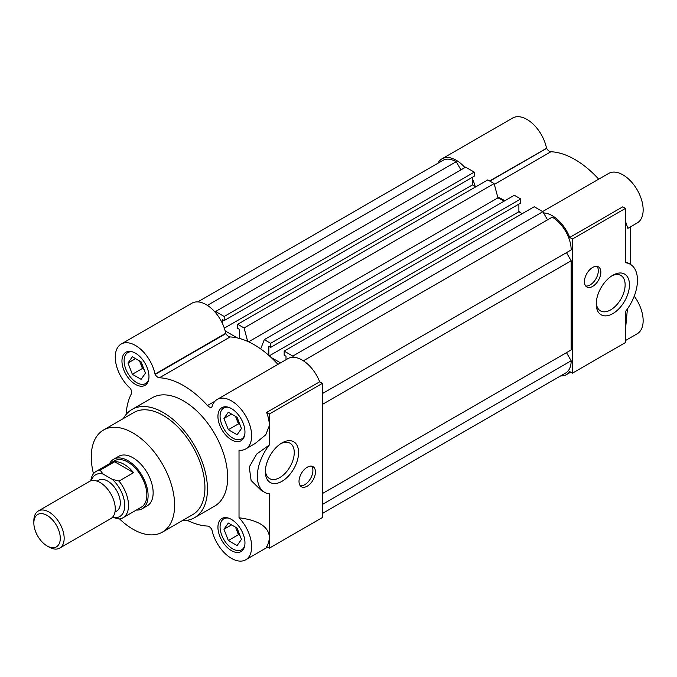 <?xml version="1.0" encoding="UTF-8"?>
<svg xmlns="http://www.w3.org/2000/svg" width="677" height="677" viewBox="0 0 677 677"><rect width="100%" height="100%" fill="white"/><g stroke="black" fill="none" stroke-linecap="round" stroke-linejoin="round"><path stroke-width="1.02" d="M109.522 463.669A28.578 16.502 60 0 1 113.601 459.251L118.653 456.332A28.578 16.502 60 0 1 132.946 457.745A28.578 16.502 60 0 1 151.614 482.929A28.578 16.502 60 0 1 147.231 505.829L142.178 508.74A28.578 16.502 60 0 1 136.314 510.069M162.412 532.122L192.725 514.622A58.941 34.028 -120 0 0 201.754 467.392A58.941 34.028 -120 0 0 163.25 415.458A58.941 34.028 -120 0 0 133.784 412.538L103.471 430.039A58.941 34.028 60 0 1 132.946 432.958A58.941 34.028 60 0 1 171.45 484.893A58.941 34.028 60 0 1 162.412 532.122A58.941 34.028 60 0 1 132.946 529.202A58.941 34.028 60 0 1 119.558 518.921M194.511 517.719L214.711 506.049A62.512 36.093 -120 0 0 224.299 455.959A62.512 36.093 -120 0 0 183.459 400.877A62.512 36.093 -120 0 0 152.207 397.78L131.998 409.45A62.512 36.093 60 0 1 163.25 412.538A62.512 36.093 60 0 1 204.09 467.629A62.512 36.093 60 0 1 194.511 517.719A62.512 36.093 60 0 1 182.308 520.638M217.165 399.464A28.578 16.502 60 0 1 245.734 415.957A28.578 16.502 60 0 1 245.734 448.953L255.127 443.528L265.79 434.761L269.336 425.664A28.578 16.502 -120 0 0 266.628 412.437L319.671 381.811A28.578 16.502 60 0 0 287.886 358.632L217.165 399.464A28.578 16.502 60 0 0 211.918 406.962L211.766 407.105A5.357 3.097 60 0 1 209.083 406.843A5.357 3.097 60 0 1 207.5 405.531L214.922 401.241M225.881 333.6A5.357 3.097 -120 0 0 228.555 336.427A5.357 3.097 -120 0 0 230.146 336.943L159.425 377.774A5.357 3.097 60 0 1 157.834 377.258A5.357 3.097 60 0 1 155.16 374.432L225.881 333.6L155.16 374.432M319.671 381.811L322.379 383.377L322.379 517.541L269.336 548.158L266.628 546.601A28.578 16.502 -120 0 0 269.336 536.497C268.27 526.452 258.174 520.215 239.023 517.778A28.578 16.502 60 0 1 245.734 559.786A28.578 16.502 60 0 1 231.449 558.364A28.578 16.502 60 0 1 211.918 529.719L211.766 529.406A5.357 3.097 60 0 0 207.5 526.063A81.265 46.916 60 0 1 187.233 520.3M298.582 452.532A23.5 13.565 120 0 0 281.962 442.936A23.5 13.565 120 0 0 265.35 471.717A23.5 13.565 120 0 0 281.962 481.313A23.5 13.565 120 0 0 298.582 452.532M265.384 470.405A20.437 11.805 120 0 0 269.581 478.58A20.437 11.805 120 0 0 279.804 477.564A20.437 11.805 120 0 0 294.258 452.532A20.437 11.805 120 0 0 290.027 443.173A20.437 11.805 120 0 0 280.845 443.63M300.292 485.79A11.611 6.702 120 0 0 304.701 484.724A11.611 6.702 120 0 0 311.894 475.66A11.611 6.702 120 0 0 311.623 466.165M307.223 467.223A11.611 6.702 120 0 0 299.64 477.454A11.611 6.702 120 0 0 301.417 486.763A11.611 6.702 120 0 0 307.223 486.188A11.611 6.702 120 0 0 314.805 475.956A11.611 6.702 120 0 0 313.028 466.656A11.611 6.702 120 0 0 307.223 467.223M231.449 519.437A19.108 11.035 -120 0 0 221.895 518.489A19.108 11.035 -120 0 0 218.967 533.798A19.108 11.035 -120 0 0 231.449 550.638A19.108 11.035 -120 0 0 241.004 551.586A19.108 11.035 -120 0 0 243.932 536.269A19.108 11.035 -120 0 0 231.449 519.437M231.449 408.603A19.108 11.035 -120 0 0 221.895 407.656A19.108 11.035 -120 0 0 218.967 422.973A19.108 11.035 -120 0 0 231.449 439.813A19.108 11.035 -120 0 0 241.004 440.761A19.108 11.035 -120 0 0 243.932 425.444A19.108 11.035 -120 0 0 231.449 408.603M135.468 353.191A19.108 11.035 -120 0 0 125.914 352.243A19.108 11.035 -120 0 0 122.986 367.56A19.108 11.035 -120 0 0 135.468 384.401A19.108 11.035 -120 0 0 145.022 385.348A19.108 11.035 -120 0 0 147.95 370.031A19.108 11.035 -120 0 0 135.468 353.191M244.668 545.907A17.856 10.307 60 0 1 241.638 549.775A17.856 10.307 60 0 1 232.71 548.886A17.856 10.307 60 0 1 221.04 533.154A17.856 10.307 60 0 1 223.782 518.836A17.856 10.307 60 0 1 228.64 518.15M244.668 435.083A17.856 10.307 60 0 1 241.638 438.95A17.856 10.307 60 0 1 232.71 438.061A17.856 10.307 60 0 1 221.04 422.321A17.856 10.307 60 0 1 223.782 408.011A17.856 10.307 60 0 1 228.64 407.326M148.686 379.67A17.856 10.307 60 0 1 145.665 383.529A17.856 10.307 60 0 1 136.729 382.649A17.856 10.307 60 0 1 125.067 366.909A17.856 10.307 60 0 1 127.801 352.599A17.856 10.307 60 0 1 132.667 351.913M239.59 534.525A10.714 6.186 60 0 1 236.256 529.059A10.714 6.186 60 0 1 235.672 527.265M239.59 423.7A10.714 6.186 60 0 1 236.256 418.234A10.714 6.186 60 0 1 235.672 416.44M93.477 473.748A58.941 34.028 60 0 1 103.471 430.039M123.366 418.555A62.512 36.093 60 0 1 131.998 409.45M126.125 414.451A81.265 46.916 60 0 1 131.27 394.022A5.357 3.097 60 0 0 130.509 388.666L130.306 388.37A28.578 16.502 60 0 1 115.962 363.608A28.578 16.502 60 0 1 121.183 344.051L191.904 303.22A28.578 16.502 60 0 1 211.452 308.475A28.578 16.502 60 0 1 225.729 333.279L225.788 333.448M230.146 336.943A81.265 46.916 60 0 1 277.925 364.378M245.734 448.953A28.578 16.502 60 0 1 239.023 450.213L239.023 517.778M159.425 377.774A81.265 46.916 60 0 1 207.5 405.531M121.183 344.051A28.578 16.502 60 0 1 140.731 349.307A28.578 16.502 60 0 1 155.008 374.11L155.067 374.279M269.336 548.158L269.336 493.829A34.823 20.107 -60 0 1 264.555 492.281A34.823 20.107 -60 0 1 269.336 445.001L269.336 414.002L322.379 383.377M269.336 414.002L266.628 412.437M269.336 445.001L256.701 454.039L249.263 467.012L251.108 480.501L261.136 490.309L264.555 492.281M223.96 529.253L228.335 540.534L237.085 545.586L241.461 539.357L237.085 528.085L228.335 523.033L223.96 529.253L231.542 524.878M223.96 418.428L228.335 429.7L237.085 434.752L241.461 428.533L237.085 417.252L228.335 412.2L223.96 418.428L231.542 414.053M127.987 363.016L132.353 374.288L141.104 379.34L145.479 373.12L141.104 361.84L132.353 356.787L127.987 363.016L135.561 358.641M240.005 535.6L238.439 534.695L228.335 540.534M238.439 534.695L235.52 527.18M240.005 424.775L238.439 423.87L228.335 429.7M238.439 423.87L235.52 416.355M144.023 369.363L142.458 368.457L132.353 374.288M142.458 368.457L139.547 360.943M143.609 368.288A10.714 6.186 60 0 1 140.274 362.821A10.714 6.186 60 0 1 139.69 361.027M247.664 341.394L244.075 327.964L237.703 324.283L487.753 179.913L494.134 183.594L497.933 197.862A80.368 46.4 60 0 1 504.23 201.094M497.933 197.862L248.594 341.817M286.007 359.715L286.007 356.254L284.171 355.197L284.171 351.109L292.786 356.085L293.488 357.295M271.028 357.38L280.54 362.872M260.704 348.926L264.284 339.626L270.665 343.315L270.665 347.394L268.828 346.336L268.828 355.383M237.703 324.283L237.703 328.362L239.531 329.42L239.531 338.466M225.17 330.901L237.331 337.925M214.88 311.911L215.574 311.505L224.189 316.481L224.189 320.56L222.352 319.502L222.352 323.301M197.769 301.891L442.851 160.398A26.792 15.469 60 0 1 456.23 161.718L460.927 169.851M215.574 311.505L465.624 167.143L474.238 172.11L474.238 176.198L224.189 320.56M472.411 177.256L472.411 184.914L475.753 186.844M264.284 339.626L514.334 195.264L520.715 198.945L520.715 203.032L270.665 347.394M518.887 204.082L518.887 211.74L522.229 213.67M284.171 351.109L534.229 206.747L542.836 211.723L547.541 219.856M303.406 360.799L552.237 217.148A26.792 15.469 60 0 1 571.168 249.931L322.379 393.574L566.471 252.648L571.16 260.78L571.16 349.941L322.379 493.575L566.471 352.649L571.168 360.79A26.792 15.469 60 0 1 565.617 373.044L322.379 513.471M571.168 360.79L322.379 504.424M322.379 404.414L571.16 260.78M292.786 356.085L542.836 211.723M269.328 355.823L518.887 211.74M520.715 198.945L270.665 343.315M244.075 327.964L494.134 183.594M224.324 328.142L472.411 184.914M474.238 172.11L224.189 316.481M207.407 305.378L456.23 161.718M489.564 180.962L546.627 148.373A5.357 3.097 -120 0 0 549.326 151.233A5.357 3.097 -120 0 0 550.917 151.741L494.345 184.406M629.458 284.831A23.5 13.565 120 0 0 612.837 275.243A23.5 13.565 120 0 0 596.225 304.015A23.5 13.565 120 0 0 612.837 313.612A23.5 13.565 120 0 0 629.458 284.831M596.259 302.704A20.437 11.805 120 0 0 600.457 310.878A20.437 11.805 120 0 0 610.679 309.863A20.437 11.805 120 0 0 625.133 284.831A20.437 11.805 120 0 0 620.902 275.471A20.437 11.805 120 0 0 611.72 275.928M585.707 286.007A11.611 6.702 120 0 0 590.107 284.949A11.611 6.702 120 0 0 597.3 275.877A11.611 6.702 120 0 0 597.038 266.383M592.637 267.449A11.611 6.702 120 0 0 585.055 277.68A11.611 6.702 120 0 0 586.832 286.98A11.611 6.702 120 0 0 592.637 286.405A11.611 6.702 120 0 0 600.22 276.174A11.611 6.702 120 0 0 598.443 266.873A11.611 6.702 120 0 0 592.637 267.449M570.694 372.172L566.514 374.584A28.578 16.502 60 0 0 569.721 371.605L572.429 373.171L572.429 239.015L569.721 237.449L622.764 206.823L625.472 208.389L625.472 262.718A34.823 20.107 -60 0 1 630.253 264.267A34.823 20.107 -60 0 1 625.472 311.547L625.472 342.545L572.429 373.171M543.538 212.933A28.578 16.502 60 0 1 569.721 237.449M497.713 197.032A81.265 46.916 60 0 1 504.864 200.73M518.887 211.021A81.265 46.916 60 0 1 521.078 213.01M437.875 163.267A28.578 16.502 60 0 1 441.954 158.85A28.578 16.502 60 0 1 464.93 167.549M472.411 178.931A28.578 16.502 60 0 1 475.22 186.53M566.514 374.584A28.578 16.502 60 0 1 560.649 375.913M625.472 340.548L637.235 333.753A28.578 16.502 -120 0 0 634.231 296.171M627.418 308.924L625.472 329.589M572.429 239.015L625.472 208.389M625.472 221.294L627.875 228.335M627.833 228.352L637.235 222.928A28.578 16.502 -120 0 0 637.235 189.932A28.578 16.502 -120 0 0 608.657 173.43L542.59 211.579M598.705 179.177A81.265 46.916 -120 0 0 550.917 151.741M546.5 148.094A28.578 16.502 -120 0 0 532.232 123.282A28.578 16.502 -120 0 0 512.675 118.018L441.954 158.85M630.524 226.803L630.524 264.419M630.253 264.267L626.834 262.295L625.472 262.718M113.601 459.251A28.578 16.502 60 0 1 127.894 460.665A28.578 16.502 60 0 1 146.562 485.849A28.578 16.502 60 0 1 142.178 508.74M122.977 517.77L141.29 507.2A26.792 15.469 -120 0 0 145.394 485.731A26.792 15.469 -120 0 0 127.894 462.12A26.792 15.469 -120 0 0 114.498 460.8L96.185 471.37A26.792 15.469 60 0 1 100.128 470.151L114.65 461.773A26.792 15.469 60 0 1 124.103 464.312A26.792 15.469 60 0 1 133.555 472.681L119.034 481.068A26.792 15.469 60 0 1 122.977 517.77A26.792 15.469 60 0 1 119.034 518.98L112.28 517.27M114.963 512.083L116.613 511.127A17.856 10.307 -120 0 0 119.355 496.816A17.856 10.307 -120 0 0 107.685 481.076A17.856 10.307 -120 0 0 98.757 480.196L97.099 481.152M59.72 548.099L110.825 518.599A21.436 12.372 -120 0 0 114.108 501.429A21.436 12.372 -120 0 0 100.111 482.54A21.436 12.372 -120 0 0 89.389 481.474L38.293 510.983A21.436 12.372 60 0 1 49.006 512.04A21.436 12.372 60 0 1 64.163 538.291A21.436 12.372 60 0 1 59.72 548.099A21.436 12.372 60 0 1 49.006 547.041L47.068 545.924A18.694 10.79 60 0 1 33.85 523.033L33.85 520.791A21.436 12.372 60 0 1 38.293 510.983M33.85 523.033A18.694 10.79 60 0 1 47.068 515.4A18.694 10.79 60 0 1 60.287 538.291A18.694 10.79 60 0 1 47.068 545.924M90.803 480.856A26.792 15.469 60 0 1 96.185 471.37M119.034 481.068L112.28 479.358L103.09 474.052L100.128 470.151M114.65 461.773L133.555 472.681M91.319 480.712A24.11 13.921 60 0 1 103.09 474.052M112.28 479.358A24.11 13.921 60 0 1 124.737 505.406A24.11 13.921 60 0 1 112.45 517.313M155.008 374.11L225.729 333.279M489.869 181.14L546.627 148.373M546.567 148.255L489.742 181.064M241.638 549.775L243.779 548.539M241.638 438.95L243.779 437.714M145.665 383.529L147.798 382.302M267.601 547.16L245.734 559.786M223.782 518.836L225.915 517.609M223.782 408.011L225.915 406.775M127.801 352.599L129.942 351.363"/></g></svg>

